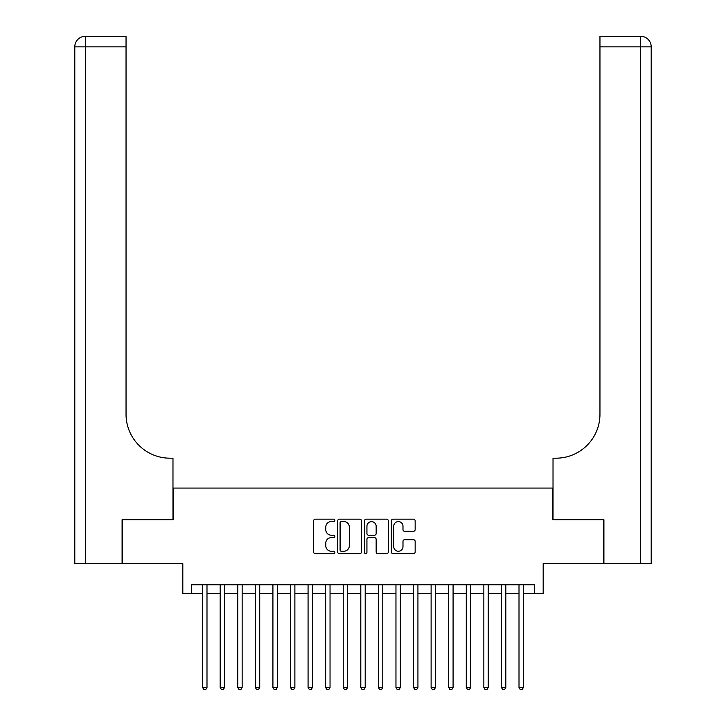 <?xml version="1.0" encoding="UTF-8"?>
<svg xmlns="http://www.w3.org/2000/svg" width="726" height="726" viewBox="0 0 726 726"><rect width="100%" height="100%" fill="white"/><g stroke="black" fill="none" stroke-linecap="round" stroke-linejoin="round"><path stroke-width="1.09" d="M334.877 520.37A1.207 1.207 0 0 0 333.67 519.163L315.338 519.163A1.724 1.724 0 0 0 313.605 520.887L313.605 551.942A1.724 1.724 0 0 0 315.338 553.666L333.67 553.666A1.207 1.207 0 0 0 334.877 552.459A1.207 1.207 0 0 0 333.67 551.252L331.292 551.252A5.518 5.518 0 0 1 325.774 545.734L325.774 543.139A5.518 5.518 0 0 1 331.292 537.621L333.67 537.621A1.207 1.207 0 0 0 334.877 536.414A1.207 1.207 0 0 0 333.67 535.207L331.292 535.207A5.518 5.518 0 0 1 325.774 529.681L325.774 527.094A5.518 5.518 0 0 1 331.292 521.577L333.67 521.577A1.207 1.207 0 0 0 334.877 520.37M413.43 531.323A1.724 1.724 0 0 0 415.154 529.599L415.154 520.887A1.724 1.724 0 0 0 413.43 519.163L393.065 519.163A1.724 1.724 0 0 0 391.341 520.887L391.341 551.942A1.724 1.724 0 0 0 393.065 553.666L413.43 553.666A1.724 1.724 0 0 0 415.154 551.942L415.154 541.414A1.724 1.724 0 0 0 413.43 539.69L404.709 539.69A1.724 1.724 0 0 0 402.984 541.414L402.984 546.642A4.619 4.619 0 0 1 398.374 551.252A4.619 4.619 0 0 1 393.755 546.642L393.755 526.187A4.619 4.619 0 0 1 398.374 521.577A4.619 4.619 0 0 1 402.984 526.187L402.984 529.599A1.724 1.724 0 0 0 404.709 531.323L413.43 531.323M191.61 593.541L191.61 584.757L534.39 584.757L534.39 593.541L543.184 593.541L543.184 563.657L603.388 563.657L603.388 519.716L552.849 519.716L552.849 488.072L173.151 488.072L173.151 519.716L122.612 519.716L122.612 563.657L182.816 563.657L182.816 593.541L202.59 593.541M361.494 520.887A1.724 1.724 0 0 0 359.76 519.163L339.405 519.163A1.724 1.724 0 0 0 337.681 520.887L337.681 551.942A1.724 1.724 0 0 0 339.405 553.666L359.76 553.666A1.724 1.724 0 0 0 361.494 551.942L361.494 520.887M366.24 519.163L386.595 519.163A1.724 1.724 0 0 1 388.319 520.887L388.319 551.942A1.724 1.724 0 0 1 386.595 553.666L377.883 553.666A1.724 1.724 0 0 1 376.159 551.942L376.159 539.345A1.724 1.724 0 0 0 374.435 537.621L368.654 537.621A1.724 1.724 0 0 0 366.929 539.345L366.929 552.459A1.207 1.207 0 0 1 365.713 553.666A1.207 1.207 0 0 1 364.506 552.459L364.506 520.887A1.724 1.724 0 0 1 366.24 519.163M206.992 593.541L220.178 593.541M224.57 593.541L237.756 593.541M242.148 593.541L255.334 593.541M259.726 593.541L272.912 593.541M277.305 593.541L290.491 593.541M294.883 593.541L308.069 593.541M312.461 593.541L325.647 593.541M330.04 593.541L343.226 593.541M347.618 593.541L360.804 593.541M365.196 593.541L378.382 593.541M382.774 593.541L395.96 593.541M400.353 593.541L413.539 593.541M417.931 593.541L431.117 593.541M435.509 593.541L448.695 593.541M453.088 593.541L466.273 593.541M470.666 593.541L483.852 593.541M488.244 593.541L501.43 593.541M505.822 593.541L519.008 593.541M523.41 593.541L534.39 593.541M341.302 521.577A1.207 1.207 0 0 0 340.095 522.784L340.095 550.045A1.207 1.207 0 0 0 341.302 551.252L343.806 551.252A5.518 5.518 0 0 0 349.324 545.734L349.324 527.094A5.518 5.518 0 0 0 343.806 521.577L341.302 521.577M376.159 526.277A4.619 4.619 0 0 0 371.54 521.658A4.619 4.619 0 0 0 366.929 526.277L366.929 533.483A1.724 1.724 0 0 0 368.654 535.207L374.435 535.207A1.724 1.724 0 0 0 376.159 533.483L376.159 526.277M206.992 584.757L206.992 687.413L202.59 687.413L202.59 584.757M206.992 687.413L205.667 689.7L203.915 689.7L202.59 687.413M122.086 519.716L172.979 519.716L172.979 458.188L169.984 458.188A43.95 43.95 0 0 1 126.043 414.237L126.043 46.845L85.341 46.845L85.341 563.657L122.086 563.657L122.086 519.716M85.341 563.657L74.796 563.657L74.796 46.845A10.545 10.545 0 0 1 85.341 36.3L126.043 36.3L126.043 46.845M74.796 458.188L74.796 46.845L85.341 46.845L85.341 36.3M169.984 458.188A43.95 43.95 0 0 1 126.043 414.237M603.914 519.716L553.021 519.716L553.021 458.188L556.016 458.188A43.95 43.95 0 0 0 599.957 414.237L599.957 36.3L640.659 36.3A10.545 10.545 0 0 1 651.204 46.845L651.204 563.657L603.914 563.657L603.914 519.716M556.016 458.188A43.95 43.95 0 0 0 599.957 414.237M640.659 563.657L640.659 46.845L651.204 46.845A10.545 10.545 0 0 0 640.659 36.3L640.659 46.845L599.957 46.845M224.57 584.757L224.57 687.413L220.178 687.413L220.178 584.757M224.57 687.413L223.245 689.7L221.494 689.7L220.178 687.413M242.148 584.757L242.148 687.413L237.756 687.413L237.756 584.757M242.148 687.413L240.832 689.7L239.072 689.7L237.756 687.413M259.726 584.757L259.726 687.413L255.334 687.413L255.334 584.757M259.726 687.413L258.411 689.7L256.65 689.7L255.334 687.413M277.305 584.757L277.305 687.413L272.912 687.413L272.912 584.757M277.305 687.413L275.989 689.7L274.228 689.7L272.912 687.413M294.883 584.757L294.883 687.413L290.491 687.413L290.491 584.757M294.883 687.413L293.567 689.7L291.807 689.7L290.491 687.413M312.461 584.757L312.461 687.413L308.069 687.413L308.069 584.757M312.461 687.413L311.145 689.7L309.385 689.7L308.069 687.413M330.04 584.757L330.04 687.413L325.647 687.413L325.647 584.757M330.04 687.413L328.724 689.7L326.963 689.7L325.647 687.413M347.618 584.757L347.618 687.413L343.226 687.413L343.226 584.757M347.618 687.413L346.302 689.7L344.541 689.7L343.226 687.413M365.196 584.757L365.196 687.413L360.804 687.413L360.804 584.757M365.196 687.413L363.88 689.7L362.12 689.7L360.804 687.413M382.774 584.757L382.774 687.413L378.382 687.413L378.382 584.757M382.774 687.413L381.459 689.7L379.698 689.7L378.382 687.413M400.353 584.757L400.353 687.413L395.96 687.413L395.96 584.757M400.353 687.413L399.037 689.7L397.276 689.7L395.96 687.413M417.931 584.757L417.931 687.413L413.539 687.413L413.539 584.757M417.931 687.413L416.615 689.7L414.855 689.7L413.539 687.413M435.509 584.757L435.509 687.413L431.117 687.413L431.117 584.757M435.509 687.413L434.193 689.7L432.433 689.7L431.117 687.413M453.088 584.757L453.088 687.413L448.695 687.413L448.695 584.757M453.088 687.413L451.772 689.7L450.011 689.7L448.695 687.413M470.666 584.757L470.666 687.413L466.273 687.413L466.273 584.757M470.666 687.413L469.35 689.7L467.589 689.7L466.273 687.413M488.244 584.757L488.244 687.413L483.852 687.413L483.852 584.757M488.244 687.413L486.928 689.7L485.168 689.7L483.852 687.413M505.822 584.757L505.822 687.413L501.43 687.413L501.43 584.757M505.822 687.413L504.506 689.7L502.755 689.7L501.43 687.413M523.41 584.757L523.41 687.413L519.008 687.413L519.008 584.757M523.41 687.413L522.085 689.7L520.333 689.7L519.008 687.413"/></g></svg>
